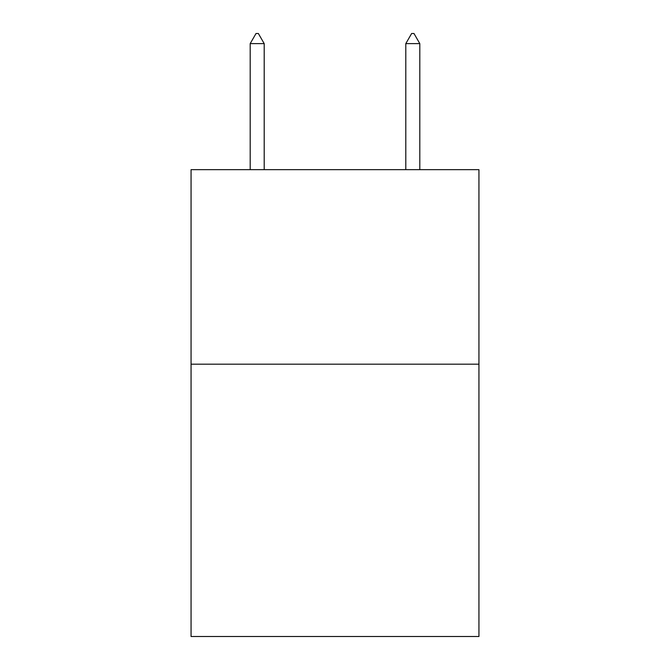 <?xml version="1.0" encoding="UTF-8"?>
<svg xmlns="http://www.w3.org/2000/svg" width="670" height="670" viewBox="0 0 670 670"><rect width="100%" height="100%" fill="white"/><g stroke="black" fill="none" stroke-linecap="round" stroke-linejoin="round"><path stroke-width="1" d="M478.941 364.178L478.941 636.5L191.059 636.5L191.059 169.661L478.941 169.661L478.941 364.178L191.059 364.178M264.198 43.617L258.36 33.5L256.024 33.5L250.195 43.617L264.198 43.617L264.198 169.661M250.195 43.617L250.195 169.661M411.64 33.5L413.976 33.5L419.805 43.617L405.802 43.617L411.64 33.5M419.805 169.661L419.805 43.617M405.802 169.661L405.802 43.617"/></g></svg>
